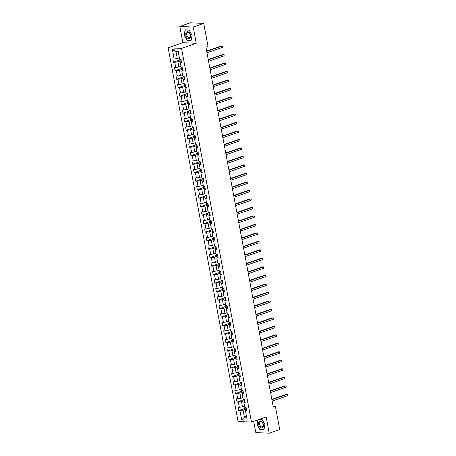 <?xml version="1.0" encoding="UTF-8"?>
<svg xmlns="http://www.w3.org/2000/svg" width="456" height="456" viewBox="0 0 456 456"><rect width="100%" height="100%" fill="white"/><g stroke="black" fill="none" stroke-linecap="round" stroke-linejoin="round"><path stroke-width="0.68" d="M253.701 421.31L255.816 432.596L269.217 433.2L279.722 429.546L275.39 406.404L273.133 406.302M168.139 47.794L238.072 421.481L251.473 422.085L181.539 48.399L168.139 47.794L182.845 42.682L196.245 43.286L193.213 27.058L179.806 26.454L182.845 42.682M179.806 26.454L190.312 22.8L203.718 23.404L193.213 27.058M246.588 409.893L245.687 410.206L245.453 410.856L246.776 410.913L246.166 407.647L244.843 407.584L243.863 402.357L245.185 402.42L244.576 399.148L243.253 399.091L242.278 393.864L243.595 393.921L242.985 390.655L241.663 390.598L240.688 385.366L242.011 385.428L241.395 382.162L240.073 382.099L239.098 376.873L240.42 376.93L239.805 373.663L238.482 373.606L237.508 368.38L238.83 368.437L238.214 365.17L236.892 365.108L235.917 359.881L237.24 359.944L236.624 356.672L235.307 356.615L234.327 351.388L235.649 351.445L235.04 348.179L233.717 348.122L232.737 342.889L234.059 342.952L233.449 339.686L232.127 339.623L231.146 334.396L232.469 334.453L231.859 331.187L230.536 331.13L229.556 325.903L230.878 325.96L230.269 322.694L228.946 322.631L227.966 317.404L229.288 317.467L228.678 314.195L227.356 314.138L226.375 308.911L227.698 308.968L227.088 305.702L225.766 305.64L224.785 300.413L226.108 300.475L225.498 297.209L224.175 297.147L223.195 291.92L224.517 291.977L223.907 288.711L222.585 288.654L221.61 283.421L222.927 283.484L222.317 280.218L220.995 280.155L220.02 274.928L221.342 274.991L220.727 271.719L219.404 271.662L218.43 266.435L219.752 266.492L219.136 263.226L217.814 263.163L216.839 257.936L218.162 257.999L217.546 254.727L216.224 254.67L215.249 249.443L216.571 249.5L215.962 246.234L214.639 246.177L213.659 240.945L214.981 241.007L214.371 237.741L213.049 237.679L212.069 232.452L213.391 232.509L212.781 229.243L211.459 229.186L210.478 223.959L211.801 224.016L211.191 220.75L209.868 220.687L208.888 215.46L210.21 215.523L209.6 212.251L208.278 212.194L207.298 206.967L208.62 207.024L208.01 203.758L206.688 203.701L205.707 198.468L207.03 198.531L206.42 195.265L205.097 195.202L204.117 189.975L205.439 190.032L204.829 186.766L203.507 186.709L202.527 181.482L203.849 181.539L203.239 178.273L201.917 178.21L200.942 172.984L202.259 173.046L201.649 169.774L200.326 169.717L199.352 164.491L200.674 164.548L200.059 161.281L198.736 161.225L197.761 155.992L199.084 156.055L198.468 152.788L197.146 152.726L196.171 147.499L197.494 147.556L196.878 144.29L195.556 144.233L194.581 139.006L195.903 139.063L195.293 135.797L193.971 135.734L192.991 130.507L194.313 130.57L193.703 127.298L192.381 127.241L191.4 122.014L192.723 122.071L192.113 118.805L190.79 118.742L189.81 113.515L191.132 113.578L190.522 110.312L189.2 110.249L188.22 105.022L189.542 105.079L188.932 101.813L187.61 101.756L186.629 96.524L187.952 96.586L187.342 93.32L186.019 93.258L185.039 88.031L186.361 88.094L185.752 84.822L184.429 84.765L183.449 79.538L184.771 79.595L184.161 76.329L182.839 76.266L181.858 71.039L183.181 71.102L182.571 67.83L181.249 67.773L180.274 62.546L181.591 62.603L180.981 59.337L179.658 59.28L177.925 50.017L172.419 49.772L175.959 51.431L177.281 58.511L179.379 57.781M245.453 410.856L247.186 420.113L241.68 419.862L239.947 410.605L238.63 410.548L246.217 407.909M172.419 49.772L174.152 59.029L172.83 58.972L173.445 62.238L174.768 62.295L175.742 67.522L174.42 67.465L175.036 70.731L176.358 70.794L177.333 76.021L176.01 75.958L176.626 79.23L177.943 79.287L178.923 84.514L177.601 84.457L178.21 87.723L179.533 87.786L180.513 93.013L179.191 92.95L179.801 96.216L181.123 96.279L182.104 101.506L180.781 101.449L181.391 104.715L182.713 104.772L183.694 110.004L182.371 109.942L182.981 113.208L184.304 113.27L185.284 118.497L183.962 118.435L184.572 121.706L185.894 121.763L186.874 126.99L185.552 126.933L186.162 130.199L187.484 130.262L188.465 135.489L187.142 135.426L187.752 138.698L189.075 138.755L190.055 143.982L188.733 143.925L189.343 147.191L190.665 147.248L191.645 152.481L190.323 152.418L190.933 155.684L192.255 155.747L193.23 160.974L191.908 160.917L192.523 164.183L193.846 164.24L194.82 169.467L193.498 169.41L194.113 172.676L195.436 172.738L196.411 177.965L195.088 177.903L195.704 181.174L197.026 181.231L198.001 186.458L196.678 186.401L197.294 189.667L198.611 189.725L199.591 194.957L198.269 194.894L198.879 198.16L200.201 198.223L201.181 203.45L199.859 203.393L200.469 206.659L201.791 206.716L202.772 211.943L201.449 211.886L202.059 215.152L203.382 215.215L204.362 220.442L203.04 220.379L203.65 223.651L204.972 223.708L205.952 228.935L204.63 228.878L205.24 232.144L206.562 232.201L207.543 237.433L206.22 237.371L206.83 240.637L208.153 240.7L209.133 245.926L207.811 245.869L208.42 249.136L209.743 249.193L210.723 254.419L209.401 254.362L210.011 257.629L211.333 257.691L212.308 262.918L210.991 262.855L211.601 266.127L212.923 266.184L213.898 271.411L212.576 271.354L213.191 274.62L214.514 274.683L215.488 279.91L214.166 279.847L214.782 283.113L216.104 283.176L217.079 288.403L215.756 288.346L216.372 291.612L217.694 291.669L218.669 296.902L217.347 296.839L217.962 300.105L219.279 300.168L220.259 305.395L218.937 305.332L219.547 308.604L220.869 308.661L221.85 313.888L220.527 313.831L221.137 317.097L222.46 317.159L223.44 322.386L222.118 322.324L222.727 325.595L224.05 325.652L225.03 330.879L223.708 330.822L224.318 334.088L225.64 334.145L226.621 339.378L225.298 339.315L225.908 342.581L227.23 342.644L228.211 347.871L226.888 347.814L227.498 351.08L228.821 351.137L229.801 356.364L228.479 356.307L229.089 359.573L230.411 359.636L231.391 364.863L230.069 364.8L230.679 368.072L232.001 368.129L232.976 373.356L231.659 373.299L232.269 376.565L233.592 376.622L234.566 381.854L233.244 381.792L233.86 385.058L235.182 385.12L236.157 390.347L234.834 390.29L235.45 393.556L236.772 393.613L237.747 398.84L236.425 398.783L237.04 402.049L238.363 402.112L239.337 407.339L238.015 407.276L238.63 410.548M203.718 23.404L208.05 46.546L205.947 47.281L273.292 407.134L275.39 406.404M243.863 402.357L244.097 401.707L244.997 401.394M244.564 406.091L242.467 406.82L241.492 401.593L244.815 400.436M239.337 407.339L242.467 406.82M238.363 402.112L241.492 401.593M242.278 393.864L242.506 393.214L243.407 392.901M242.974 397.592L240.876 398.322L239.902 393.095L243.225 391.938M237.747 398.84L240.876 398.322M236.772 393.613L239.902 393.095M240.688 385.366L240.916 384.716L241.817 384.408M241.384 389.099L239.286 389.829L238.311 384.602L241.634 383.445M236.157 390.347L239.286 389.829M235.182 385.12L238.311 384.602M239.098 376.873L239.326 376.223L240.226 375.909M239.793 380.606L237.701 381.336L236.721 376.103L240.044 374.946M234.566 381.854L237.701 381.336M233.592 376.622L236.721 376.103M237.508 368.38L237.736 367.73L238.636 367.416M238.203 372.107L236.111 372.837L235.131 367.61L238.459 366.453M232.976 373.356L236.111 372.837M232.001 368.129L235.131 367.61M235.917 359.881L236.151 359.231L237.046 358.918M236.613 363.614L234.521 364.344L233.54 359.117L236.869 357.96M231.391 364.863L234.521 364.344M230.411 359.636L233.54 359.117M234.327 351.388L234.561 350.738L235.456 350.425M235.022 355.116L232.93 355.845L231.95 350.618L235.279 349.461M229.801 356.364L232.93 355.845M228.821 351.137L231.95 350.618M232.737 342.889L232.97 342.239L233.865 341.932M233.438 346.623L231.34 347.352L230.36 342.125L233.689 340.968M228.211 347.871L231.34 347.352M227.23 342.644L230.36 342.125M231.146 334.396L231.38 333.746L232.275 333.433M231.847 338.13L229.75 338.854L228.769 333.627L232.098 332.47M226.621 339.378L229.75 338.854M225.64 334.145L228.769 333.627M229.556 325.903L229.79 325.253L230.69 324.94M230.257 329.631L228.16 330.361L227.179 325.134L230.508 323.977M225.03 330.879L228.16 330.361M224.05 325.652L227.179 325.134M227.966 317.404L228.2 316.755L229.1 316.441M228.667 321.138L226.569 321.868L225.589 316.635L228.918 315.484M223.44 322.386L226.569 321.868M222.46 317.159L225.589 316.635M226.375 308.911L226.609 308.262L227.51 307.948M227.077 312.639L224.979 313.369L223.999 308.142L227.327 306.985M221.85 313.888L224.979 313.369M220.869 308.661L223.999 308.142M224.785 300.413L225.019 299.763L225.919 299.45M225.486 304.146L223.389 304.876L222.414 299.649L225.737 298.492M220.259 305.395L223.389 304.876M219.279 300.168L222.414 299.649M223.195 291.92L223.429 291.27L224.329 290.956M223.896 295.653L221.798 296.377L220.824 291.15L224.147 289.993M218.669 296.902L221.798 296.377M217.694 291.669L220.824 291.15M221.61 283.421L221.838 282.771L222.739 282.464M222.306 287.155L220.208 287.884L219.233 282.657L222.556 281.5M217.079 288.403L220.208 287.884M216.104 283.176L219.233 282.657M220.02 274.928L220.248 274.278L221.149 273.965M220.715 278.662L218.618 279.391L217.643 274.159L220.966 273.001M215.488 279.91L218.618 279.391M214.514 274.683L217.643 274.159M218.43 266.435L218.658 265.785L219.558 265.472M219.125 270.163L217.033 270.892L216.053 265.666L219.376 264.508M213.898 271.411L217.033 270.892M212.923 266.184L216.053 265.666M216.839 257.936L217.067 257.287L217.968 256.973M217.535 261.67L215.443 262.399L214.462 257.173L217.791 256.015M212.308 262.918L215.443 262.399M211.333 257.691L214.462 257.173M215.249 249.443L215.483 248.794L216.378 248.48M215.945 253.177L213.853 253.901L212.872 248.674L216.201 247.517M210.723 254.419L213.853 253.901M209.743 249.193L212.872 248.674M213.659 240.945L213.892 240.295L214.787 239.987M214.354 244.678L212.262 245.408L211.282 240.181L214.611 239.024M209.133 245.926L212.262 245.408M208.153 240.7L211.282 240.181M212.069 232.452L212.302 231.802L213.197 231.488M212.77 236.185L210.672 236.915L209.692 231.682L213.02 230.525M207.543 237.433L210.672 236.915M206.562 232.201L209.692 231.682M210.478 223.959L210.712 223.309L211.607 222.995M211.179 227.686L209.082 228.416L208.101 223.189L211.43 222.032M205.952 228.935L209.082 228.416M204.972 223.708L208.101 223.189M208.888 215.46L209.122 214.81L210.022 214.497M209.589 219.194L207.491 219.923L206.511 214.696L209.84 213.539M204.362 220.442L207.491 219.923M203.382 215.215L206.511 214.696M207.298 206.967L207.531 206.317L208.432 206.004M207.999 210.695L205.901 211.424L204.921 206.197L208.249 205.04M202.772 211.943L205.901 211.424M201.791 206.716L204.921 206.197M205.707 198.468L205.941 197.819L206.842 197.511M206.408 202.202L204.311 202.931L203.33 197.704L206.659 196.547M201.181 203.45L204.311 202.931M200.201 198.223L203.33 197.704M204.117 189.975L204.351 189.325L205.251 189.012M204.818 193.709L202.72 194.438L201.746 189.206L205.069 188.049M199.591 194.957L202.72 194.438M198.611 189.725L201.746 189.206M202.527 181.482L202.76 180.832L203.661 180.519M203.228 185.21L201.13 185.94L200.155 180.713L203.479 179.556M198.001 186.458L201.13 185.94M197.026 181.231L200.155 180.713M200.942 172.984L201.17 172.334L202.071 172.02M201.637 176.717L199.54 177.447L198.565 172.22L201.888 171.063M196.411 177.965L199.54 177.447M195.436 172.738L198.565 172.22M199.352 164.491L199.58 163.841L200.48 163.527M200.047 168.218L197.95 168.948L196.975 163.721L200.298 162.564M194.82 169.467L197.95 168.948M193.846 164.24L196.975 163.721M197.761 155.992L197.989 155.342L198.89 155.034M198.457 159.725L196.365 160.455L195.385 155.228L198.708 154.071M193.23 160.974L196.365 160.455M192.255 155.747L195.385 155.228M196.171 147.499L196.399 146.849L197.3 146.536M196.867 151.232L194.775 151.956L193.794 146.729L197.123 145.572M191.645 152.481L194.775 151.956M190.665 147.248L193.794 146.729M194.581 139.006L194.815 138.356L195.709 138.043M195.276 142.734L193.184 143.463L192.204 138.236L195.533 137.079M190.055 143.982L193.184 143.463M189.075 138.755L192.204 138.236M192.991 130.507L193.224 129.857L194.119 129.544M193.686 134.241L191.594 134.97L190.614 129.738L193.942 128.586M188.465 135.489L191.594 134.97M187.484 130.262L190.614 129.738M191.4 122.014L191.634 121.364L192.529 121.051M192.101 125.742L190.004 126.472L189.023 121.245L192.352 120.088M186.874 126.99L190.004 126.472M185.894 121.763L189.023 121.245M189.81 113.515L190.044 112.866L190.939 112.552M190.511 117.249L188.413 117.979L187.433 112.752L190.762 111.595M185.284 118.497L188.413 117.979M184.304 113.27L187.433 112.752M188.22 105.022L188.453 104.373L189.354 104.059M188.921 108.756L186.823 109.48L185.843 104.253L189.172 103.096M183.694 110.004L186.823 109.48M182.713 104.772L185.843 104.253M186.629 96.524L186.863 95.874L187.764 95.566M187.33 100.257L185.233 100.987L184.252 95.76L187.581 94.603M182.104 101.506L185.233 100.987M181.123 96.279L184.252 95.76M185.039 88.031L185.273 87.381L186.173 87.067M185.74 91.764L183.643 92.494L182.662 87.261L185.991 86.104M180.513 93.013L183.643 92.494M179.533 87.786L182.662 87.261M183.449 79.538L183.682 78.888L184.583 78.574M184.15 83.266L182.052 83.995L181.078 78.768L184.401 77.611M178.923 84.514L182.052 83.995M177.943 79.287L181.078 78.768M181.858 71.039L182.092 70.389L182.993 70.076M182.56 74.773L180.462 75.502L179.487 70.275L182.81 69.118M177.333 76.021L180.462 75.502M176.358 70.794L179.487 70.275M180.274 62.546L180.502 61.896L181.402 61.583M180.969 66.28L178.872 67.003L177.897 61.777L181.22 60.619M175.742 67.522L178.872 67.003M174.768 62.295L177.897 61.777M174.152 59.029L177.281 58.511M269.217 433.2L266.179 416.972L251.473 422.085M196.245 43.286L181.539 48.399M178.21 51.534L175.959 51.431M246.502 416.436L244.405 417.166L246.656 417.268M246.405 408.929L243.082 410.087L244.405 417.166L241.68 419.862M239.947 410.605L243.082 410.087M173.445 62.238L181.032 59.599M175.036 70.731L182.622 68.092M176.626 79.23L184.213 76.591M178.21 87.723L185.803 85.084M179.801 96.216L187.387 93.583M181.391 104.715L188.978 102.076M182.981 113.208L190.568 110.569M184.572 121.706L192.158 119.067M186.162 130.199L193.749 127.56M187.752 138.698L195.339 136.059M189.343 147.191L196.929 144.552M190.933 155.684L198.52 153.045M192.523 164.183L200.11 161.544M194.113 172.676L201.7 170.037M195.704 181.174L203.29 178.535M197.294 189.667L204.881 187.028M198.879 198.16L206.471 195.521M200.469 206.659L208.056 204.02M202.059 215.152L209.646 212.513M203.65 223.651L211.236 221.012M205.24 232.144L212.827 229.505M206.83 240.637L214.417 238.003M208.42 249.136L216.007 246.496M210.011 257.629L217.597 254.989M211.601 266.127L219.188 263.488M213.191 274.62L220.778 271.981M214.782 283.113L222.368 280.48M216.372 291.612L223.959 288.973M217.962 300.105L225.549 297.466M219.547 308.604L227.139 305.965M221.137 317.097L228.724 314.458M222.727 325.595L230.314 322.956M224.318 334.088L231.904 331.449M225.908 342.581L233.495 339.942M227.498 351.08L235.085 348.441M229.089 359.573L236.675 356.934M230.679 368.072L238.266 365.433M232.269 376.565L239.856 373.926M233.86 385.058L241.446 382.419M235.45 393.556L243.037 390.917M237.04 402.049L244.627 399.41M184.053 35.015L187.057 40.362L191.092 40.544L192.124 35.38L189.126 30.033L185.085 29.851L184.275 34.935M257.777 419.896L256.899 424.274L259.903 429.62L263.938 429.803L264.976 424.639L261.972 419.292L259.789 419.195M187.553 40.191L187.057 40.362M260.399 429.449L259.903 429.62M206.716 51.403L222.226 46.01L222.482 47.373L206.973 52.765M206.653 51.066L221.32 45.971L222.579 46.216L222.482 47.373M187.57 38.179A3.665 2.252 -109.2 0 0 190.545 37.027A3.665 2.252 -109.2 0 0 188.778 32.154A3.665 2.252 -109.2 0 0 185.803 33.305A3.665 2.252 -109.2 0 0 187.57 38.179M188.1 37.312A2.776 1.704 -109.2 0 0 189.468 37.654A2.776 1.704 -109.2 0 0 190.391 35.494A2.776 1.704 -109.2 0 0 189.012 32.752A2.776 1.704 -109.2 0 0 187.644 32.41A2.776 1.704 -109.2 0 0 186.721 34.576A2.776 1.704 -109.2 0 0 188.1 37.312M185.267 29.988L189.177 30.164L192.084 35.346L191.081 40.345L187.171 40.174L184.264 34.992L185.267 29.988L185.592 29.874M263.374 424.536A3.665 2.252 -109.2 0 0 260.359 420.888A3.665 2.252 -109.2 0 0 258.666 424.319A3.665 2.252 -109.2 0 0 261.681 427.967A3.665 2.252 -109.2 0 0 263.374 424.536M263.186 424.376A2.776 1.704 -109.2 0 0 260.49 421.675A2.776 1.704 -109.2 0 0 259.624 424.217A2.776 1.704 -109.2 0 0 262.314 426.919A2.776 1.704 -109.2 0 0 263.186 424.376M259.458 419.309L262.023 419.423L264.93 424.604L263.927 429.609L260.017 429.432L257.11 424.251L257.999 419.816M208.306 59.896L223.816 54.503L224.073 55.866L208.563 61.258M208.244 59.565L222.91 54.463L224.164 54.709L224.073 55.866M209.897 68.394L225.406 63.002L225.663 64.359L210.153 69.757M209.834 68.058L224.5 62.956L225.754 63.207L225.663 64.359M211.487 76.887L226.997 71.495L227.248 72.857L211.744 78.25M211.424 76.557L226.09 71.455L227.344 71.7L227.248 72.857M213.077 85.386L228.587 79.988L228.838 81.35L213.334 86.743M213.015 85.05L227.681 79.948L228.935 80.199L228.838 81.35M214.668 93.879L230.177 88.487L230.428 89.849L214.924 95.241M214.605 93.543L229.271 88.447L230.525 88.692L230.428 89.849M216.258 102.372L231.762 96.98L232.018 98.342L216.514 103.734M216.195 102.041L230.861 96.94L232.115 97.185L232.018 98.342M217.848 110.871L233.352 105.478L233.609 106.841L218.099 112.233M217.786 110.534L232.452 105.439L233.706 105.684L233.609 106.841M219.439 119.364L234.943 113.971L235.199 115.334L219.689 120.726M219.376 119.033L234.036 113.932L235.296 114.177L235.199 115.334M221.029 127.862L236.533 122.47L236.789 123.827L221.28 129.219M220.966 127.526L235.627 122.425L236.886 122.675L236.789 123.827M222.619 136.355L238.123 130.963L238.38 132.326L222.87 137.718M222.556 136.019L237.217 130.923L238.477 131.168L238.38 132.326M224.204 144.848L239.713 139.456L239.97 140.819L224.46 146.211M224.141 144.518L238.807 139.416L240.067 139.661L239.97 140.819M225.794 153.347L241.304 147.955L241.56 149.317L226.051 154.709M225.731 153.011L240.397 147.915L241.657 148.16L241.56 149.317M227.384 161.84L242.894 156.448L243.151 157.81L227.641 163.202M227.322 161.51L241.988 156.408L243.247 156.653L243.151 157.81M228.975 170.339L244.484 164.947L244.741 166.303L229.231 171.701M228.912 170.002L243.578 164.901L244.832 165.152L244.741 166.303M230.565 178.832L246.075 173.44L246.325 174.802L230.821 180.194M230.502 178.501L245.168 173.4L246.422 173.645L246.325 174.802M232.155 187.33L247.665 181.933L247.916 183.295L232.412 188.687M232.093 186.994L246.759 181.893L248.013 182.143L247.916 183.295M233.746 195.823L249.255 190.431L249.506 191.794L234.002 197.186M233.683 195.487L248.349 190.391L249.603 190.636L249.506 191.794M235.336 204.316L250.846 198.924L251.096 200.287L235.592 205.679M235.273 203.986L249.939 198.884L251.193 199.13L251.096 200.287M236.926 212.815L252.43 207.423L252.687 208.78L237.183 214.177M236.863 212.479L251.53 207.377L252.784 207.628L252.687 208.78M238.516 221.308L254.02 215.916L254.277 217.278L238.767 222.67M238.454 220.978L253.12 215.876L254.374 216.121L254.277 217.278M240.107 229.807L255.611 224.409L255.867 225.771L240.358 231.163M240.044 229.471L254.704 224.369L255.964 224.62L255.867 225.771M241.697 238.3L257.201 232.908L257.458 234.27L241.948 239.662M241.634 237.964L256.295 232.868L257.555 233.113L257.458 234.27M243.287 246.793L258.791 241.401L259.048 242.763L243.538 248.155M243.225 246.462L257.885 241.361L259.145 241.606L259.048 242.763M244.872 255.292L260.382 249.899L260.638 251.256L245.128 256.654M244.809 254.955L259.475 249.854L260.735 250.105L260.638 251.256M246.462 263.785L261.972 258.392L262.228 259.755L246.719 265.147M246.4 263.454L261.066 258.352L262.325 258.598L262.228 259.755M248.053 272.283L263.562 266.885L263.819 268.248L248.309 273.64M247.99 271.947L262.656 266.845L263.916 267.096L263.819 268.248M249.643 280.776L265.153 275.384L265.409 276.746L249.899 282.139M249.58 280.44L264.246 275.344L265.5 275.589L265.409 276.746M251.233 289.269L266.743 283.877L266.994 285.239L251.49 290.632M251.17 288.939L265.837 283.837L267.091 284.082L266.994 285.239M252.823 297.768L268.333 292.376L268.584 293.738L253.08 299.13M252.761 297.432L267.427 292.336L268.681 292.581L268.584 293.738M254.414 306.261L269.923 300.869L270.174 302.231L254.67 307.623M254.351 305.93L269.017 300.829L270.271 301.074L270.174 302.231M256.004 314.76L271.514 309.367L271.765 310.724L256.261 316.116M255.941 314.423L270.607 309.322L271.861 309.573L271.765 310.724M257.594 323.253L273.098 317.86L273.355 319.223L257.851 324.615M257.532 322.916L272.198 317.821L273.452 318.066L273.355 319.223M259.185 331.746L274.689 326.353L274.945 327.716L259.435 333.108M259.122 331.415L273.788 326.314L275.042 326.564L274.945 327.716M260.775 340.244L276.279 334.852L276.535 336.214L261.026 341.607M260.712 339.908L275.373 334.812L276.632 335.057L276.535 336.214M262.365 348.737L277.869 343.345L278.126 344.707L262.616 350.1M262.303 348.407L276.963 343.305L278.223 343.55L278.126 344.707M263.956 357.236L279.46 351.844L279.716 353.2L264.206 358.598M263.893 356.9L278.553 351.798L279.813 352.049L279.716 353.2M265.54 365.729L281.05 360.337L281.306 361.699L265.797 367.091M265.477 365.398L280.144 360.297L281.403 360.542L281.306 361.699M267.13 374.228L282.64 368.83L282.897 370.192L267.387 375.584M267.068 373.892L281.734 368.79L282.994 369.041L282.897 370.192M268.721 382.721L284.23 377.329L284.487 378.691L268.977 384.083M268.658 382.385L283.324 377.289L284.584 377.534L284.487 378.691M270.311 391.214L285.821 385.822L286.077 387.184L270.568 392.576M270.248 390.883L284.914 385.782L286.168 386.027L286.077 387.184M271.901 399.712L287.411 394.32L287.662 395.677L272.158 401.075M271.839 399.376L286.505 394.275L287.759 394.525L287.662 395.677"/></g></svg>
